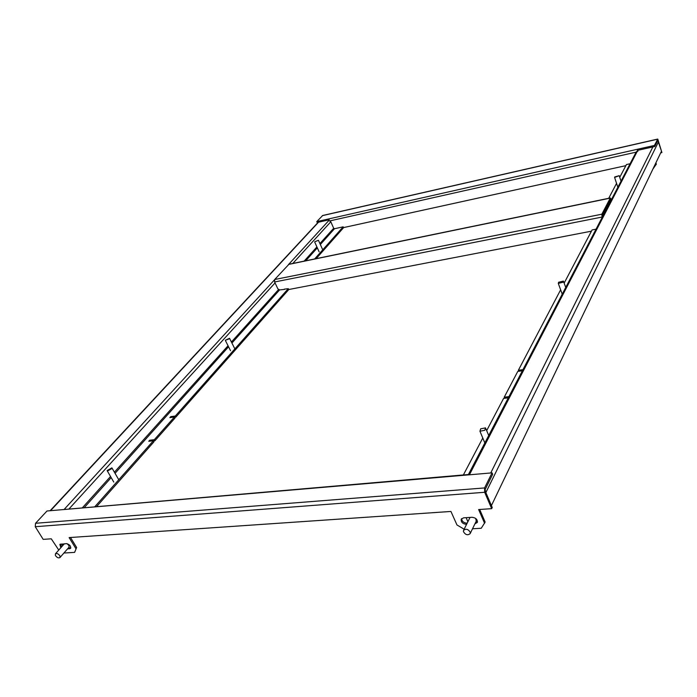 <?xml version="1.0" encoding="UTF-8"?>
<svg xmlns="http://www.w3.org/2000/svg" width="697" height="697" viewBox="0 0 697 697"><rect width="100%" height="100%" fill="white"/><g stroke="black" fill="none" stroke-linecap="round" stroke-linejoin="round"><path stroke-width="1.05" d="M328.906 219.86L317.179 222.5L316.778 221.62L322.711 215.486L657.628 139.086M657.585 140.811L658.229 140.663L657.855 140.271L654.771 146.501L654.439 145.438L637.467 149.263L637.433 151.04M658.229 140.663L661.923 152.582L657.759 139.051L654.439 145.438M316.778 221.62L637.467 149.263L637.807 150.325L654.771 146.501M652.967 168.962L656.33 164.135L655.912 162.81M656.104 164.605L655.685 163.281M660.686 152.852L661.923 152.582M329.001 220.574L329.202 218.814M468.497 474.361L636.091 152.199L637.807 150.325L637.868 151.345M343.499 227.605L625.862 165.651M472.514 528.779L481.252 528.265L485.147 522.088L479.684 509.481M491.681 508.662L492.239 507.494L485.243 491.124L485.208 489.39L492.666 474.3L492.056 472.862L484.581 487.935L484.668 492.274L491.681 508.662L478.639 509.551L484.589 523.255M58.766 550.064L51.273 538.816L43.17 539.365L35.259 526.705L35.547 523.281L46.995 510.997L468.253 474.526M492.056 472.862L62.181 509.699M67.478 548.975L70.589 548.382C70.972 545.995 69.561 544.409 66.363 543.634L59.872 544.435L60.857 547.694M474.918 523.848L477.323 522.445C477.619 519.518 475.868 517.793 472.069 517.287L463.557 517.836L461.231 519.195C460.909 522.123 462.642 523.848 466.441 524.371L466.528 524.371M63.924 553.026L74.614 552.39L76.626 547.502L74.614 552.39M464.141 529.189L456.962 524.954L450.942 511.45L69.125 537.587L75.79 548.461M70.502 537.5L76.626 547.502M68.323 548.016L70.841 547.807M60.465 544.061L61.702 546.744M461.641 518.62C461.884 521.347 463.679 522.881 467.016 523.212L467.103 523.212M475.493 522.689L477.489 521.861M469.464 474.666L467.975 474.927M463.383 474.945L482.786 438.021M486.68 430.615L503.591 398.414L508.305 397.839M522.375 370.787L517.784 371.396L504.219 397.212L504.654 398.283M560.641 289.813L518.368 370.273L518.76 371.266M564.161 283.113L592.093 229.949L596.04 229.182M469.395 474.805L469.734 474.143L468.976 474.326M658.299 141.779L661.488 151.188L491.42 505.578L485.861 492.579L486.236 491.812L485.068 490.4M657.524 140.942L658.552 141.718M658.404 142.031L486.236 491.812L485.556 491.864M619.746 177.308L626.446 164.553L630.079 163.751M608.716 198.305L616.557 183.363M605.205 211.557L604.09 211.783M518.368 370.273L522.959 369.663M504.219 397.212L508.923 396.645M316.168 258.631L343.543 227.71L343.159 226.83L314.661 258.944M288.741 289.603L175.871 417.076L175.304 416.031L288.297 288.663L288.741 289.603M174.991 418.069L154.908 440.748L154.316 439.685L174.424 417.024L174.991 418.069M320.341 244.508L334.499 228.729L333.68 228.267L330.805 221.777L328.958 220.391M65.422 509.124L64.542 508.984L274.461 279.872M334.499 228.729L343.159 226.83M174.546 417.25L175.871 417.076M153.488 440.922L154.908 440.748M94.958 506.58L153.384 440.731L153.976 441.793L96.744 506.431M153.384 440.731L148.757 441.288L149.689 440.243L154.316 439.685M174.424 417.024L169.859 417.625L170.748 416.632L175.304 416.031M288.297 288.663L284.437 289.133M149.689 440.243L150.177 441.114M170.748 416.632L171.183 417.451M602.13 217.481L601.842 214.206L610.258 198.122L611.496 199.473M602.426 216.906L602.225 215.347L610.633 199.237L611.208 200.022M284.559 289.386L279.654 289.917L277.885 288.889L274.609 281.98L274.679 279.514L288.976 264.241L610.389 197.957M591.439 231.177L288.706 289.534M107.12 470.571L111.895 467.853L112.182 468.367L107.408 471.094L107.12 470.571M225.358 340.258L229.54 338.289L229.662 338.716L225.358 340.258M314.765 241.754L318.442 240.291L314.765 241.754M614.649 176.986L619.206 175.67L614.606 177.456L614.649 176.986M558.593 282.25L563.429 281.1L563.132 282.224L558.288 283.383L558.593 282.25M480.677 428.821L485.539 427.88L484.798 430.276L479.937 431.225L480.677 428.821M55.377 555.387L55.411 553.845C56.971 553.096 58.496 553.819 59.977 556.023L59.942 557.565C58.391 558.323 56.866 557.6 55.377 555.387M67.173 543.704L69.038 545.716L68.959 547.293M62.643 545.681L61.885 543.921M463.444 531.637L463.557 530.356C466.032 528.431 468.262 529.101 470.266 532.369L470.144 533.641C467.678 535.575 465.448 534.913 463.444 531.637M463.601 530.278L470.048 517.418M475.72 518.472L476.234 521.164M467.835 521.739L466.18 517.671M657.524 139.208L322.336 215.661M330.003 220.862L636.108 152.155M35.547 523.281L484.581 487.935M35.259 526.705L484.668 492.274M467.016 523.212L466.441 524.371M475.511 522.689L474.945 523.848M70.406 547.886L69.569 548.844M490.74 472.975L652.871 146.928M637.311 151.266L469.734 474.143M333.68 228.267L319.914 243.567M316.908 246.921L304.145 261.114M278.73 289.386L231.413 342.018M228.05 345.764L114.395 472.183M110.535 476.478L82.507 507.651M69.134 508.801L275.054 282.93M292.81 263.449L330.805 221.777M318.546 222.186L50.541 510.692M288.758 264.268L328.757 220.609M84.381 507.494L111.189 477.611M115.049 473.315L228.564 346.792M231.927 343.046L279.619 289.891M305.739 260.783L317.335 247.862M611.077 199.621L610.363 199.76M610.258 198.122L288.471 264.459M601.842 214.206L274.679 279.514M601.99 217.072L274.609 281.98M50.123 510.727L318.198 222.265M112.182 468.349L118.638 479.527M107.408 471.094L113.785 482.08M229.688 338.594L234.863 348.892M225.48 340.676L230.515 350.661M318.52 240.474L322.598 249.526M314.756 242.164L319.13 251.835M619.267 175.853L621.018 181.168M614.606 177.456L617.847 187.258M563.568 281.475L565.737 287.434M558.288 283.383L562.235 294.169M485.905 428.76L488.71 435.494M479.937 431.225L484.842 442.926M55.446 553.81L64.342 543.765M59.942 557.565L68.986 547.25M470.144 533.641L476.269 521.086"/></g></svg>
